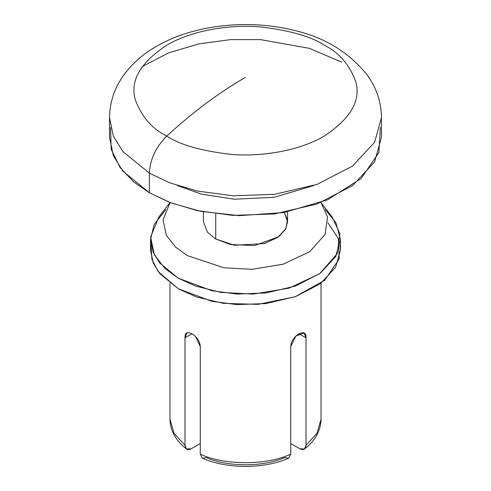 <?xml version="1.0" encoding="UTF-8"?>
<svg xmlns="http://www.w3.org/2000/svg" width="491" height="491" viewBox="0 0 491 491"><rect width="100%" height="100%" fill="white"/><g stroke="black" fill="none" stroke-linecap="round" stroke-linejoin="round"><path stroke-width="0.74" d="M203.415 211.885L203.415 221.822L207.521 232.298L215.739 239.007L230.58 244.543L254.504 245.561L278.636 236.803L285.461 229.45L287.585 221.822L284.338 212.468L287.456 219.907L285.817 228.788L277.746 237.441L264.121 243.616L234.293 245.242L215.739 239.007L215.739 213.837L215.739 239.007M186.967 333.033L185.003 337.814L192.085 333.72L185.003 337.814L185.003 445.306C185.383 449.375 187.445 450.542 191.177 448.786L200.267 443.545L191.177 448.786L186.457 449.007L185.003 445.306L174.029 433.301L169.96 419.191L174.029 433.301L185.003 445.306L185.003 337.814C183.941 326.527 200.132 335.869 200.267 346.621L200.267 454.12C223.988 465.517 267.012 465.517 290.733 454.12L290.733 346.621C290.862 335.881 307.059 326.521 305.997 337.814L305.997 445.306L316.971 433.301L321.04 419.191L316.971 433.301L305.997 445.306L304.543 449.007L299.823 448.786L290.733 443.545L299.823 448.786C303.548 450.542 305.611 449.382 305.997 445.306L305.997 337.814L298.915 333.72L305.997 337.814L304.033 333.033L295.901 336.047L290.733 346.621L290.733 454.12C267.012 465.517 223.988 465.517 200.267 454.12L202.36 458.201L206.441 457.6C227.253 467.15 263.747 467.15 284.559 457.6L288.64 458.201L290.733 454.12M170.058 202.55L163.073 219.827L166.339 235.238L175.6 247.126L187.163 255.504L224 267.81L252.122 269.301L283.129 264.213L309.729 251.717L325.042 234.471L327.577 217.004L320.942 202.55L327.577 217.004L325.042 234.471L309.729 251.717L283.129 264.213L252.122 269.301L224 267.81L187.163 255.504L175.6 247.126L166.339 235.238L163.073 219.827L170.058 202.55M325.294 209.725L335.899 222.656L340.459 239.448L335.666 256.646L320.273 273.241L295.478 286.063L265.809 293.004L236.699 294.035L211.836 290.715L178.35 278.213L159.808 263.072L153.186 252.294L150.541 239.448L154.131 224.51L165.706 209.725M150.541 239.448L150.541 250.017L153.186 262.869L159.808 273.647L178.35 288.788L211.836 301.284L236.699 304.61L265.809 303.579L295.478 296.638L320.273 283.816L335.666 267.221L340.459 250.017L340.017 244.733M327.982 222.853L338.391 238.632L339.226 258.837L324.827 280.158L295.116 296.767L258.008 304.365L223.448 303.346L196.762 297.073L178.35 288.788L158.335 271.775L151.94 259.408L150.983 244.733M200.267 454.12L200.267 346.621L195.621 336.574M170.187 202.378L158.814 217.065L150.633 237.006L154.34 254.811L165.013 268.54L178.35 278.213L195.823 286.173L220.852 292.39L253.301 294.084L289.046 288.168L319.641 273.702L337.151 253.792L339.932 233.673L332.186 217.065L320.813 202.378M166.774 136.081C179.411 144.587 200.402 150.645 229.757 154.26C258.745 157.046 297.81 151.688 324.226 136.081C350.654 118.644 361.149 100.465 355.711 81.537C349.457 64.591 338.956 52.469 324.226 45.178C311.589 36.672 290.598 30.614 261.243 26.999C232.255 24.212 193.19 29.57 166.774 45.178C140.346 62.615 129.851 80.794 135.289 99.722C141.543 116.668 152.044 128.789 166.774 136.081C192.46 112.408 218.698 92.824 245.5 77.326C218.698 92.824 192.46 112.408 166.774 136.081C152.044 128.789 141.543 116.668 135.289 99.722C129.851 80.794 140.346 62.615 166.774 45.178C193.19 29.57 232.255 24.212 261.243 26.999C290.598 30.614 311.589 36.672 324.226 45.178C338.956 52.469 349.457 64.591 355.711 81.537C361.149 100.465 350.654 118.644 324.226 136.081C297.81 151.688 258.745 157.046 229.757 154.26C200.402 150.645 179.411 144.587 166.774 136.081C155.88 146.999 150.074 159.354 149.356 173.151L169.616 182.781L197.302 191.042L232.9 195.805L274.579 194.326L317.057 184.395L352.563 166.032L374.602 142.273L381.47 117.644L374.602 142.273L352.563 166.032L317.057 184.395L274.579 194.326L232.9 195.805L197.302 191.042L169.616 182.781L149.356 173.151C150.074 159.354 155.88 146.999 166.774 136.081M341.644 62.136L309.404 48.351L260.561 39.624L230.549 39.618L198.886 43.895L168.388 52.985L142.28 66.549M109.53 117.644L113.317 136.044L122.805 151.474L149.356 173.151L122.805 151.474L113.317 136.044L109.53 117.644L109.53 137.241L113.317 155.641L122.805 171.071L149.356 192.748L169.616 202.378L197.302 210.645L232.9 215.402L274.579 213.923L317.057 203.992L352.563 185.629L374.602 161.87L381.47 137.241L381.47 117.644C381.286 102.018 376.444 87.686 366.949 74.65C348.567 51.978 324.269 37.218 294.066 30.368C250.57 19.37 198.659 24.127 161.901 43.374C146.171 51.426 133.534 61.878 123.99 74.742C114.532 87.76 109.714 102.06 109.53 117.644M149.356 173.151L149.356 192.748L149.356 173.151M380.402 127.439L378.856 152.548L361.266 178.411L327.528 199.849L283.81 212.56L239.252 215.659L200.727 211.363L170.893 202.869L149.356 192.748L133.81 182.008L120.111 167.597L111.119 149.209L110.598 127.439M177.533 185.635L201.408 194.105L234.299 199.205L274.138 197.308L313.467 185.635M321.04 283.246L321.04 419.191C320.795 430.589 315.296 440.531 304.543 449.007M169.96 283.246L169.96 419.191C170.205 430.589 175.704 440.531 186.457 449.007M288.64 458.201C263.931 469.138 227.069 469.138 202.36 458.201M340.459 239.448L340.459 250.017M287.585 211.885L287.585 221.822"/></g></svg>
